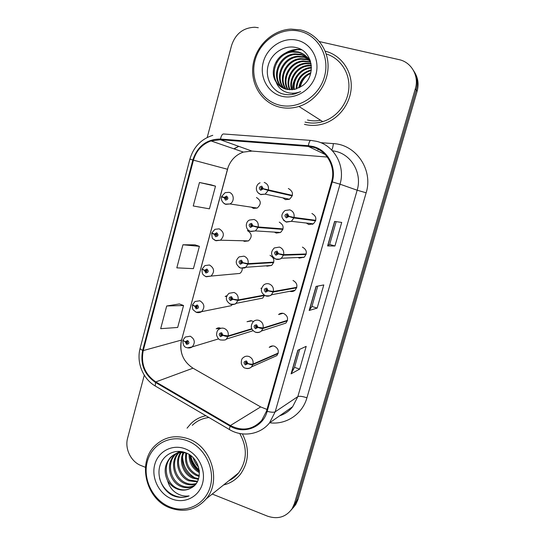 <?xml version="1.0" encoding="UTF-8"?>
<svg xmlns="http://www.w3.org/2000/svg" width="545" height="545" viewBox="0 0 545 545"><rect width="100%" height="100%" fill="white"/><g stroke="black" fill="none" stroke-linecap="round" stroke-linejoin="round"><path stroke-width="0.82" d="M243.131 240.761L244.453 241.374L248.506 240.89C252.39 236.939 252.028 233.505 247.41 230.59M235.045 273.876L239.82 273.433C241.53 272.193 242.334 270.47 242.232 268.263M226.897 295.71L225.153 296.494L226.672 296.235M221.256 328.219L216.167 328.764L219.805 327.79M251.354 207.175L253.48 208.401L257.226 208.054C261.498 204.109 261.246 200.594 256.463 197.522M274.401 232.095L276.226 233.062L280.512 232.477C284.354 228.437 283.938 224.99 279.265 222.135M266.192 265.824L267.03 266.164L271.58 265.435C275.062 261.416 274.551 258.051 270.041 255.339M253.316 321.598L251.838 320.835L247.021 321.72L251.02 320.637M282.807 197.835L285.512 199.647L289.456 199.225C293.728 195.192 293.435 191.656 288.578 188.618L288.325 188.556M297.999 257.492L299.314 258.092L304.151 257.213C307.537 253.118 306.951 249.753 302.414 247.117M289.824 291.289L289.94 291.33C291.8 291.854 293.483 291.514 294.995 290.301C298.054 286.261 297.393 282.978 293.006 280.457M287.46 320.351L263.112 327.981L257.962 327.272L256.579 324.725C253.759 325.236 253.384 326.564 255.476 328.71L257.914 327.443C260.292 328.301 261.975 328.655 262.963 328.499L261.375 331.026L285.873 323.11C288.666 319.125 287.937 315.916 283.693 313.484C281.799 312.932 280.096 313.286 278.59 314.533L283.005 313.314M278.202 353.085L253.009 364.08C251.988 364.353 250.271 364.162 247.859 363.501L246.483 360.954C243.683 361.417 243.315 362.732 245.386 364.891L247.811 363.672C250.162 364.544 251.851 364.85 252.866 364.591L251.477 366.901L276.799 355.64C279.36 351.716 278.584 348.575 274.455 346.211C272.48 345.619 270.736 346 269.223 347.356L272.813 345.925M306.331 223.034L308.783 224.547L313.327 223.832C317.101 219.71 316.625 216.256 311.904 213.47M312.564 224.261L311.917 223.675M192.692 305.05L194.838 306.379L196.166 308.852C198.871 308.341 199.225 307.039 197.215 304.948L194.885 306.208L192.535 304.703L195.028 301.494L199.811 300.779C204.538 303.735 205.124 307.36 201.582 311.658L231.162 305.697L232.272 304.573M264.161 295.111L238.09 299.961L232.899 299.157L231.536 296.65C228.764 297.182 228.396 298.503 230.453 300.615L232.851 299.334L237.947 300.479L235.985 303.361L262.683 298.108L264.529 295.349M261.45 288.448L260.892 288.237M205.887 415.726C200.151 416.911 195.171 419.521 190.954 423.567L187.058 428.159L190.954 423.567C195.171 419.521 200.151 416.911 205.887 415.726M312.919 147.205C327.041 150.577 336.061 167.131 331.585 181.73L266.539 411.107L261.77 420.324C252.798 429.801 242.334 431.538 230.385 425.529L155.822 381.909C144.868 374.374 140.671 363.931 143.24 350.585L193.455 160.162C196.261 150.631 202.1 144.214 210.976 140.917L220.398 139.745L308.259 146.414L312.919 147.205M327.313 157.049L251.919 151.074L243.39 152.089C236.155 154.651 231.08 159.637 228.171 167.063L181.567 340.1C179.21 352.111 183.018 361.471 192.991 368.195L260.66 406.924L267.009 409.438M313.109 146.516L308.334 145.713L220.466 139.057C206.698 139.139 197.494 146.114 192.848 159.992L142.667 350.381C140.031 364.06 144.33 374.756 155.563 382.481L230.106 426.115C243.922 434.74 263.065 427.328 267.166 411.332L332.246 181.914C336.837 166.947 327.586 149.97 313.109 146.516M193.427 458.461L193.141 457.793M189.973 455.504C191.697 461.452 194.81 466.5 199.32 470.662M291.194 510.052L293.973 506.578L296.276 501.42L416.237 90.041C418.144 82.963 417.245 76.457 413.519 70.523C417.245 76.457 418.144 82.963 416.237 90.041L296.276 501.42L293.973 506.578L291.194 510.052M299.655 349.379L294.511 367.385L291.078 373.856L299.668 369.115L306.188 346.354L297.829 350.224L291.078 373.856M294.518 367.35L299.668 369.115M334.95 245.999L329.65 244.426L327.606 245.938L334.95 245.999L341.708 222.435L334.603 221.434L327.606 245.938M317.156 308.095L311.938 306.419L309.178 310.473L317.156 308.095L323.798 284.933L316.052 286.411L309.178 310.473M304.423 124.342C310.745 125.936 317.142 125.745 323.607 123.776C339.045 119.021 350.912 103.223 351.259 86.56C351.689 69.889 340.496 54.841 325.188 51.176C340.496 54.841 351.689 69.889 351.259 86.56C350.912 103.223 339.045 119.021 323.607 123.776C317.142 125.745 310.745 125.936 304.423 124.342M223.586 484.961C230.297 483.361 235.869 479.832 240.304 474.375C249.065 462.003 249.767 448.515 242.402 433.902C249.767 448.515 249.065 462.003 240.304 474.375C235.869 479.832 230.297 483.361 223.586 484.961M212.237 494.049L267.506 516.163C277.8 519.589 286.016 517.089 292.161 508.649L294.484 503.457L415.351 88.699C419.323 76.068 411.441 62.137 399.015 59.623L319.459 41.584M258.296 27.72L254.822 27.25C243.274 27.666 235.522 33.729 231.577 45.453L207.209 137.476M144.282 375.178L127.625 438.071C124.587 448.699 130.929 461.744 141.066 465.566L145.433 467.317M211.188 184.878L199.47 182.493L193.237 205.976L209.43 208.837L215.507 186.152L211.078 184.85M179.394 303.947L166.702 305.99L160.68 328.676L177.677 327.463L183.549 305.52L179.285 303.906M182.943 244.773L176.818 267.854L193.421 268.644L199.395 246.333L195.049 244.869L182.943 244.773L199.395 246.333M311.931 306.44L317.742 286.091M329.65 244.439L336.163 221.652M199.47 182.493L215.507 186.152M166.702 305.99L183.549 305.52M190.239 455.273C191.908 461.077 194.912 466.036 199.252 470.158C194.912 466.036 191.908 461.077 190.239 455.273M293.006 507.981L295.751 504.534L298.04 499.424L417.102 91.349C418.996 84.339 418.104 77.894 414.411 72.001M315.759 220.323L294.041 217.428L288.925 216.317L287.508 213.776C284.599 214.417 284.218 215.779 286.363 217.884L288.87 216.494L287.712 216.099L286.704 216.651L286.513 215.112L287.161 215.009L287.733 216.024L288.925 216.317M288.421 216.195L287.712 216.099M287.433 216.501L287.597 215.323M292.563 217.148L289.334 216.413M288.87 216.494L293.891 217.966L291.371 221.325L286.384 222.115M315.623 220.807L293.891 217.966M292.379 195.389L263.208 188.693L261.818 186.192C258.964 186.853 258.589 188.209 260.694 190.28L263.16 188.87L262.016 188.488L261.028 189.054L260.919 187.473L263.208 188.693M292.331 195.601L262.016 188.488M261.784 188.856L262.002 187.902M263.16 188.87L268.229 190.43L265.17 194.143L260.857 194.62L257.962 192.705M292.249 195.873L268.229 190.43M223.661 197.297L221.508 196.949L224.118 197.644L225.48 200.117C228.26 199.477 228.621 198.135 226.563 196.091L224.165 197.467L225.283 197.849L226.236 197.297L226.345 198.864L224.118 197.644M226.788 197.917L225.283 197.849M224.165 197.467L221.645 196.438L225.167 192.651L229.07 192.331C234.146 193.516 234.745 201.793 229.915 203.953L225.828 204.348M226.686 198.537L226.693 198.162L225.262 197.924M226.693 198.162L225.691 197.917M279.292 105.083C297.618 109.913 318.995 96.772 324.459 76.709C330.195 56.707 318.28 35.214 299.498 31.201C280.791 26.889 260.169 40.616 255.08 60.154C249.726 79.631 260.885 100.539 279.292 105.083M279.319 107.065C285.778 108.666 292.324 108.462 298.946 106.452C315.187 101.472 327.743 84.645 328.063 66.96C328.472 49.282 316.556 33.463 300.424 29.914L291.037 29.103C272.52 29.907 255.748 45.998 253.043 64.991C250.175 83.978 261.729 102.671 279.319 107.065M305.05 122.073C310.875 123.538 316.768 123.388 322.729 121.624C336.98 117.359 348.119 103.08 348.895 87.725C349.733 72.369 340.073 58.104 326.196 53.941M298.796 87.915C300.043 80.544 304.076 75.462 310.888 72.648M299.552 87.527C300.942 80.905 304.655 76.218 310.691 73.459M296.119 88.971C296.534 78.93 301.61 72.553 311.338 69.835M296.746 88.767C297.406 79.359 302.243 73.262 311.27 70.489M293.762 89.543C291.793 79.427 299.934 68.166 310.732 67.498L311.44 67.457M294.327 89.434C292.754 79.413 300.799 68.711 311.345 68.023L311.44 68.016M291.609 89.789C288.033 79.441 296.432 65.972 308.245 65.359L311.318 65.373M292.134 89.755C288.959 79.454 297.311 66.524 308.872 65.897L311.365 65.87M289.593 89.782C284.381 79.297 292.91 63.792 305.697 63.172L310.943 63.513M290.083 89.809C285.287 79.345 293.789 64.337 306.338 63.724L311.106 63.969M287.678 89.571C280.784 79.066 289.341 61.585 303.088 60.924L310.194 61.762M288.148 89.639C281.676 79.127 290.24 62.137 303.742 61.496L310.391 62.191M285.859 89.155C277.214 78.807 285.709 59.337 300.411 58.628L306.283 59.092L309.301 60.141M286.309 89.278C278.107 78.868 286.622 59.902 301.085 59.207L306.937 59.671L309.54 60.536M284.115 88.562C273.665 78.562 281.983 57.041 297.672 56.271L303.613 56.735L308.272 58.628M284.545 88.726C274.551 78.623 282.923 57.62 298.367 56.871L304.287 57.327L308.545 58.996M282.453 87.786C270.143 78.385 278.154 54.677 294.865 53.86L300.874 54.323L307.114 57.232M282.862 87.997C271.022 78.425 279.122 55.277 295.574 54.466L301.562 54.929L307.414 57.572M276.138 82.023C278.672 85.756 282.106 88.181 286.432 89.305L294.954 89.291L301.91 86.042C316.618 76.825 313.062 51.516 296.977 47.783C285.26 44.281 272.003 52.552 268.406 64.617C264.666 76.668 270.913 89.789 281.854 93.679L283.196 94.053C287.038 94.993 290.941 94.946 294.893 93.924L300.649 91.621C295.138 93.74 289.872 93.74 284.851 91.628C280.607 89.707 277.705 86.505 276.138 82.023C268.392 71.082 277.316 52.122 291.984 51.38L298.06 51.85C304.348 53.587 308.708 57.647 311.134 64.044M281.254 87.084C267.527 78.31 275.191 52.865 292.713 52.007L298.769 52.47C303.94 53.805 307.898 56.966 310.657 61.953M309.724 60.338L310.234 60.597M309.969 60.727L310.337 60.897M308.947 59.221L309.969 59.868M307.475 57.504L309.928 59.773M307.789 57.831L308.852 58.676M300.336 87.084C301.276 82.479 303.531 78.609 307.101 75.476M297.032 40.207C282.882 36.89 267.179 47.245 263.29 62.11C259.195 76.927 267.718 92.834 281.717 96.233C295.642 99.851 311.788 89.823 315.889 74.658C320.201 59.548 311.243 43.3 297.032 40.207M276.703 62.607L279.687 58.492M287.849 52.197L297.114 49.67L301.514 49.765M284.722 53.471C288.421 51.066 292.433 49.697 296.766 49.357L300.922 49.425M292.931 94.353L292.774 93.549M292.433 89.727C292.454 84.713 293.905 80.074 296.78 75.816M169.454 506.768C186.097 513.799 205.41 504.52 210.275 486.624C215.391 468.829 204.525 447.186 187.48 440.83C170.51 434.208 151.851 444.093 147.307 461.581C142.517 478.973 152.729 499.997 169.454 506.768M169.706 507.79C184.101 512.961 196.282 509.984 206.248 498.839C221.713 480.983 211.487 446.702 188.55 438.909C175.824 434.59 164.754 436.743 155.325 445.381C137.108 461.942 145.535 498.818 169.706 507.79M228.886 480.71C232.647 478.871 235.869 476.289 238.553 472.971C247.158 460.75 247.553 447.588 239.732 433.493M198.584 467.126C195.948 464.544 194.184 461.486 193.291 457.95M197.597 464.429L195.103 460.109M199.456 472.685C192.474 468.836 189.013 462.766 189.081 454.489M199.409 471.568C193.386 467.814 190.239 462.317 189.967 455.082M199.17 476.398L196.173 475.431C187.521 470.642 184.121 463.175 185.961 453.024M199.3 475.553L197.092 474.784C188.754 470.226 185.293 463.032 186.71 453.208M198.387 479.375L192.426 478.067C183.57 474.314 178.576 461.853 183.14 452.623M198.618 478.68L193.373 477.4C184.762 473.755 179.748 461.819 183.828 452.677M197.256 481.875L188.59 480.765C178.719 476.643 173.998 461.942 180.538 452.67M180.92 452.125L181.335 451.567M197.569 481.29L189.558 480.084C179.945 476.051 175.129 461.928 181.172 452.623M181.54 452.057L181.812 451.648M195.873 483.974C192.113 485.302 188.379 485.152 184.666 483.524C173.726 479.075 169.57 461.887 178.099 453.086M178.528 452.629L179.114 452.473M196.234 483.49C192.658 484.58 189.129 484.355 185.654 482.829C174.993 478.456 170.66 461.915 178.692 452.95M194.436 485.568C190.082 488.15 185.491 488.409 180.647 486.358C169.318 481.76 165.353 463.7 174.482 455.048L175.797 453.849M176.273 453.467L179.877 451.396M194.756 485.254C190.539 487.448 186.172 487.577 181.662 485.643C170.36 481.065 166.409 463.059 175.51 454.435L176.362 453.624M176.825 453.229L179.632 451.376M191.036 488.007C204.225 481.862 200.785 458.243 186.083 452.922C175.354 448.337 163.282 454.476 159.985 465.491C156.558 476.466 162.212 489.812 172.084 495.201L173.303 495.739C178.706 497.864 183.978 497.912 189.122 495.889C184.271 496.611 179.632 495.398 175.19 492.258C171.45 489.485 168.93 485.636 167.622 480.724C169.945 484.546 173.072 487.284 177.002 488.926C181.955 490.813 186.635 490.507 191.036 488.007C186.731 490.357 182.241 490.527 177.568 488.518C166.157 483.871 162.165 465.641 171.368 456.921C174.516 453.726 178.488 452.078 183.284 451.975M167.622 480.724C163.602 472.202 164.501 464.483 170.312 457.555C174.856 453.181 180.334 451.737 186.744 453.222M185.286 448.869C172.445 443.807 158.234 451.253 154.76 464.544C151.101 477.767 158.902 493.77 171.614 498.866C184.265 504.166 198.85 497.067 202.508 483.538C206.351 470.076 198.176 453.726 185.286 448.869M208.926 417.511C202.481 418.253 196.929 420.863 192.283 425.332M189.122 495.889C177.472 500.8 162.901 491.801 159.508 477.897M199.266 470.219C194.749 466.302 191.949 461.479 190.866 455.749M195.335 478.115C187.487 473.407 183.243 466.425 182.595 457.166M182.732 453.576L182.861 452.609M199.354 470.955C194.32 466.813 191.302 461.601 190.294 455.313M306.242 253.977L283.625 254.665L278.495 253.684L277.092 251.143C274.21 251.736 273.835 253.091 275.961 255.21L278.447 253.861L277.296 253.452L276.301 253.99L276.056 252.485L276.751 252.362L277.316 253.377L278.495 253.684M277.139 253.732L277.112 252.601M278.447 253.861L283.475 255.189L281.336 258.241C279.714 259.42 277.95 259.747 276.036 259.209M306.106 254.454L283.475 255.189M296.807 287.317L273.317 291.514L268.181 290.669L266.784 288.128C263.93 288.673 263.555 290.015 265.66 292.147L268.126 290.839L266.982 290.417L266.001 290.941L265.715 289.477L266.451 289.334L267.002 290.349L268.181 290.669M266.934 290.54L266.764 289.524M268.126 290.839L273.168 292.038L271.335 294.804C269.68 296.139 267.833 296.514 265.797 295.928M296.671 287.794L273.168 292.038M256.913 326.973L255.803 327.511L255.496 326.08L256.252 325.924L256.804 326.939L257.962 327.272M256.845 326.986L256.545 326.101M257.914 327.443L256.784 327.007M287.331 320.821L262.963 328.499M246.79 363.181L245.713 363.713L245.379 362.309L246.156 362.139L246.701 363.154L247.859 363.501M246.728 362.936L246.483 362.35M247.811 363.672L246.687 363.222M278.073 353.548L252.866 364.591M212.57 233.389L211.705 233.403L214.26 234.255L215.609 236.728C218.361 236.135 218.722 234.806 216.685 232.742L214.308 234.084L215.411 234.479L216.358 233.941L216.515 235.467L214.26 234.255M216.89 234.507L215.411 234.479M214.308 234.084L211.841 232.892L214.955 229.309L219.219 228.846C224.268 232.054 224.669 235.842 220.432 240.209L216.011 240.747M216.869 235.031L216.862 234.609L215.391 234.548M202.474 269.373L204.498 270.497L205.84 272.977C208.572 272.418 208.926 271.103 206.902 269.026L204.545 270.327L205.642 270.729L206.582 270.211L206.78 271.703L206.16 271.791L205.622 270.804L204.498 270.497M207.052 270.627L205.642 270.729M204.545 270.327L202.141 268.978L204.913 265.592L209.464 264.993C214.342 268.065 214.853 271.764 210.99 276.104L206.289 276.778M207.08 270.695L205.622 270.804M197.27 306.385L195.968 306.624L196.902 306.12L197.133 307.584L196.479 307.68L195.948 306.692L194.838 306.379M194.885 306.208L195.968 306.624M226.298 296.303L225.787 296.112M197.31 306.44L195.948 306.692M183.093 340.4L185.273 341.892L186.588 344.372C189.272 343.902 189.619 342.607 187.63 340.509L185.32 341.722L186.39 342.158L187.316 341.667L187.575 343.098L186.901 343.214L186.376 342.219L185.273 341.892M187.575 341.817L186.39 342.158M217.857 327.92L218.565 328.124M185.32 341.722C183.713 341.054 182.943 340.502 183.025 340.073L185.28 337.028L190.253 336.211C194.838 339.072 195.498 342.628 192.228 346.872L187.419 347.846M218.981 328.015L218.429 327.797M217.012 328.24L217.557 328.397M187.623 341.865L186.376 342.219M283.039 228.914L258.173 226.965L253.003 225.896L251.62 223.389C248.792 224.009 248.425 225.351 250.509 227.435L252.955 226.073L251.817 225.678L250.843 226.223L250.673 224.683L251.286 224.601L251.838 225.603L253.003 225.896M252.267 225.712L251.817 225.678M251.688 225.93L251.763 225.003M255.51 226.482L254.44 226.236M252.955 226.073L258.03 227.49L255.414 230.903L250.727 231.55M282.903 229.391L258.03 227.49M273.781 262.125L248.084 263.651L242.9 262.717L241.524 260.21C238.724 260.783 238.363 262.118 240.427 264.209L242.852 262.888L241.728 262.479L240.761 263.01L240.543 261.511L241.197 261.409L241.748 262.411L242.9 262.717M241.68 262.595L241.639 261.75M242.852 262.888L247.941 264.168L245.679 267.302L240.699 268.106M273.651 262.595L247.941 264.168M231.897 298.885L230.78 299.423L230.528 297.958L231.209 297.836L231.754 298.844L232.899 299.157M231.795 298.898L231.639 298.17M232.851 299.334L231.734 298.912M264.482 295.492L237.947 300.479M251.715 328.785L228.198 335.911L223 335.236L221.652 332.722C218.899 333.213 218.538 334.521 220.575 336.647L222.953 335.407L221.849 334.971L220.895 335.468L220.616 334.031L221.325 333.901L221.87 334.903L223 335.236M221.89 334.657L221.781 334.289M222.953 335.407C225.276 336.258 226.979 336.592 228.055 336.422L226.339 339.065L253.078 330.726M251.899 329.16L228.055 336.422M320.685 142.667L333.377 143.608C356.226 144.582 373.4 170.006 366.138 192.794L306.937 397.789C302.509 396.344 299.478 395.949 297.836 396.61L357.166 190.212C362.255 173.841 352.043 155.236 336.074 151.435L332.341 150.699M306.937 397.789C302.421 414.234 286.009 425.046 269.7 422.77M292.658 406.699L297.836 396.61L275.191 411.809L269.543 422.879L292.658 406.699C289.341 410.998 285.015 414.023 279.674 415.787M308.334 145.713C309.104 141.918 310.016 140.154 311.066 140.433L316.584 141.325M212.788 135.303C201.132 139.091 193.502 147.034 189.898 159.14L192.848 159.992M142.667 350.381C140.842 349.515 140.004 348.78 140.154 348.173C136.236 362.262 142.79 378.748 155.216 385.996L156.027 386.48M155.563 382.481L155.216 385.996L229.922 429.821M310.596 140.399L223.906 134.002C222.483 133.702 221.331 135.392 220.466 139.057M230.106 426.115L229.356 429.494C242.307 437.485 260.108 434.726 269.543 422.879M267.166 411.332C271.124 412.354 273.801 412.51 275.191 411.809L340.032 184.19L332.246 181.914M316.849 141.393C334.364 145.529 345.605 166.075 340.032 184.19L357.166 190.212L366.138 192.794M193.455 160.162L227.483 169.257L181.621 339.896M143.24 350.585L181.587 340.039C180.293 344.856 180.518 349.924 182.255 355.238M294.484 503.457L298.04 499.424M415.351 88.699L417.102 91.349M318.927 149.63L317.749 149.541M238.696 146.319L233.846 148.799M333.377 143.608C333.022 146.66 332.47 148.805 331.714 150.045M230.385 425.529L260.66 406.924M308.259 146.414L325.167 154.487M220.398 139.745L251.919 151.074M155.822 381.909L192.991 368.195M309.369 310.357L316.223 286.377M327.777 245.911L334.759 221.461M291.296 373.652L298.013 350.135M311.556 223.634L312.374 224.342M286.268 222.081L283.427 220.139M313.327 223.832L291.371 221.325L286.098 221.897C280.859 218.354 280.498 214.566 285.015 210.534L289.797 209.859C293.156 211.188 294.566 213.708 294.041 217.428M288.571 199.041L288.945 199.463M264.202 182.418C267.5 183.706 268.889 186.199 268.372 189.898M225.684 204.307L223.443 202.938M307.435 119.975C311.74 121.058 316.127 121.16 320.61 120.268M190.287 458.556C192.249 463.591 195.212 467.882 199.184 471.445M196.016 462.01L197.515 464.238M303.408 257.247L303.79 257.465M275.818 259.134L273.692 257.846M304.151 257.213L281.336 258.241C281.043 259.066 279.163 259.318 275.702 259.004C270.722 255.864 270.252 252.178 274.298 247.941L279.422 247.083C282.746 248.445 284.143 250.972 283.625 254.665M294.062 290.941L293.591 290.635M265.47 295.812L264.243 295.158M294.995 290.301L271.335 294.804C271.144 295.71 269.169 296.017 265.415 295.731C260.673 292.897 260.122 289.3 263.766 284.94C265.388 283.7 267.179 283.359 269.141 283.925C272.439 285.321 273.828 287.855 273.317 291.514M263.112 327.981C263.623 324.357 262.24 321.822 258.977 320.385C256.899 319.772 255.046 320.153 253.398 321.53C250.08 325.951 250.693 329.473 255.23 332.096L255.046 332.021M255.23 332.096C259.216 333.165 261.307 331.169 261.375 331.026C259.706 332.491 257.799 332.906 255.659 332.266M246.04 368.366C248.125 368.856 249.937 368.372 251.477 366.901C251.436 367.044 249.29 369.238 245.155 368.1C243.881 368.038 242.607 366.574 241.333 363.706C241.149 360.483 241.762 358.494 243.186 357.724C244.841 356.232 246.749 355.817 248.908 356.478C252.151 357.949 253.514 360.483 253.009 364.08M215.725 240.652L214.171 239.78M205.867 276.622L205.097 276.226M192.392 305.214C192.392 308.041 192.671 309.594 193.223 309.873L196.125 312.237C198.019 312.925 199.838 312.728 201.582 311.658L196.186 312.258M250.536 231.489L248.357 230.153M280.512 232.477L255.414 230.903L250.373 231.332C244.814 229.336 245.373 221.631 249.535 220.037L254.038 219.478C257.308 220.8 258.684 223.293 258.173 226.965M240.386 267.997L238.976 267.227M271.58 265.435L245.679 267.302C245.304 268.079 243.513 268.276 240.291 267.895C235.311 264.441 234.929 260.769 239.16 256.872L243.976 256.157C247.219 257.512 248.588 260.013 248.084 263.651M230.344 304.137L229.82 303.878M230.773 304.294C232.667 304.859 234.398 304.546 235.985 303.361C235.719 304.205 233.832 304.451 230.317 304.096C225.535 300.901 225.085 297.311 228.954 293.312L234.016 292.461C237.232 293.857 238.587 296.357 238.09 299.961M226.339 339.065C226.121 339.991 224.159 340.284 220.439 339.937C218.858 339.692 217.571 338.077 216.576 335.107C216.658 331.919 217.435 330.011 218.899 329.364C220.48 328.131 222.231 327.811 224.159 328.403C227.347 329.827 228.689 332.334 228.198 335.911M189.898 159.14L140.154 348.173M228.171 167.063L227.483 169.257M292.161 508.649L295.751 504.534M238.771 146.346L234.064 148.874M210.976 140.917L243.39 152.089M287.542 215.255L286.513 215.112M260.088 182.813C255.728 184.38 254.392 191.813 260.551 194.402L265.17 194.143L289.456 199.225M261.886 187.698L260.919 187.473M257.226 208.054L229.915 203.953L225.46 204.116C225.146 204.607 220.255 201.023 221.508 196.949M226.563 197.494L225.705 197.345M322.729 121.624L298.946 106.452M311.345 68.023L310.732 67.498M308.872 65.897L308.245 65.359M306.338 63.724L305.697 63.172M303.742 61.496L303.088 60.924M301.085 59.207L300.411 58.628M298.367 56.871L297.672 56.271M295.574 54.466L294.865 53.86M292.713 52.007L291.984 51.38M297.114 49.67L296.766 49.357M238.553 472.971L206.248 498.839M175.504 454.435L174.482 455.055M171.362 456.921L170.312 457.555M276.969 252.471L276.056 252.485M266.491 289.347L265.715 289.477M256.13 325.89L255.496 326.08M245.897 362.091L245.379 362.309M248.506 240.89L220.432 240.209L215.582 240.515L213.218 238.955C212.475 239.173 211.971 237.32 211.705 233.403M216.569 234.043L215.779 234.009M239.82 273.433L205.806 276.553L203.673 275.184C203.435 274.408 202.052 275.177 202.004 269.489M206.671 270.245L205.962 270.3M196.868 306.106L196.255 306.222M218.654 338.861L192.228 346.872C190.655 348.051 188.761 348.282 186.547 347.574C184.135 347.151 182.916 344.822 182.882 340.584M187.167 341.633L186.649 341.783M251.572 224.758L250.673 224.683M241.34 261.471L240.543 261.511M231.209 297.836L230.528 297.958M221.195 333.867L220.616 334.031"/></g></svg>
